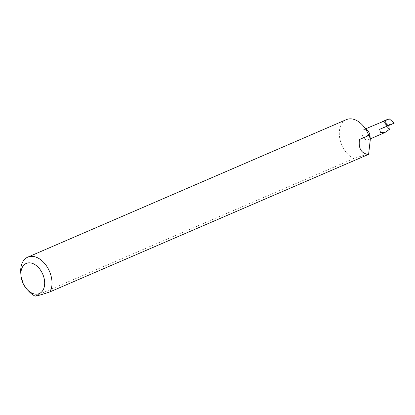 <?xml version="1.0" encoding="UTF-8"?>
<svg xmlns="http://www.w3.org/2000/svg" width="415" height="415" viewBox="0 0 415 415"><rect width="100%" height="100%" fill="white"/><g stroke="black" fill="none" stroke-linecap="round" stroke-linejoin="round"><path stroke-width="0.31" stroke-dasharray="2.08 1.56" d="M28.832 291.314A21.601 14.286 66.7 0 1 22.555 280.908A21.601 14.286 66.7 0 1 20.75 272.593M370.024 135.793A5.53 3.657 66.7 0 1 368.224 139.751A5.53 3.657 66.7 0 1 362.497 135.684A5.53 3.657 66.7 0 1 363.841 129.599A5.53 3.657 66.7 0 1 367.955 131M35.088 296.108L353.699 158.597C361.688 155.869 366.658 154.442 368.608 154.323M353.699 158.597A21.601 14.286 66.7 0 1 341.161 143.398A21.601 14.286 66.7 0 1 346.401 119.619M394.25 123.141L386.002 125.543L389.327 129.433M379.632 129.319L388.596 124.785L388.71 125.512M386.002 125.543C384.892 122.435 385.369 120.402 387.439 119.437M359.489 139.507L369.148 134.626M368.224 139.751L370.232 138.885M363.841 129.599L365.848 128.733"/><path stroke-width="0.62" d="M22.296 281.505A16.418 10.857 -113.3 0 0 27.063 289.411A16.418 10.857 -113.3 0 0 41.163 292.404A16.418 10.857 -113.3 0 0 43.269 275.508A16.418 10.857 -113.3 0 0 29.382 262.83A16.418 10.857 -113.3 0 0 20.926 275.181A16.418 10.857 -113.3 0 0 22.296 281.505M20.926 275.181L20.75 272.593A21.601 14.286 66.7 0 1 27.795 257.129A21.601 14.286 66.7 0 1 50.153 273.018A21.601 14.286 66.7 0 1 50.065 291.828C41.988 294.588 36.997 296.014 35.088 296.108A21.601 14.286 66.7 0 1 28.832 291.314L27.063 289.411M27.795 257.129L346.401 119.619A21.601 14.286 66.7 0 1 362.487 125.102L367.955 131A5.53 3.657 66.7 0 1 369.563 133.666A5.53 3.657 66.7 0 1 370.024 135.793L370.284 139.648L368.608 154.323L368.307 154.473L50.065 291.828M362.487 125.102A21.601 14.286 66.7 0 1 368.764 135.508L369.148 134.626L370.284 139.648M388.71 125.512L389.327 129.433L384.887 132.561L380.539 132.644L379.632 129.319L388.134 125.755A22.441 14.841 -113.3 0 0 383.605 121.325L381.987 121.787A5.53 3.657 66.7 0 1 387.418 125.963M368.764 135.508L359.489 139.507C358.275 148.378 361.216 153.368 368.307 154.473M383.605 121.325L389.312 118.892L394.25 123.141L388.134 125.755M365.848 128.733L389.312 118.892M381.987 121.787L387.439 119.437M370.232 138.885L384.887 132.561"/></g></svg>
